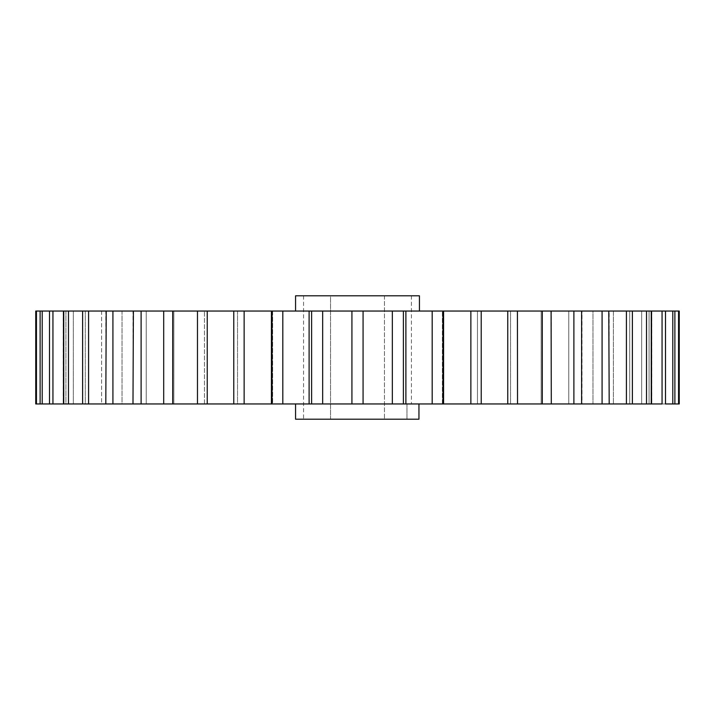 <?xml version="1.0" encoding="UTF-8"?>
<svg xmlns="http://www.w3.org/2000/svg" width="715" height="715" viewBox="0 0 715 715"><rect width="100%" height="100%" fill="white"/><g stroke="black" fill="none" stroke-linecap="round" stroke-linejoin="round"><path stroke-width="0.54" stroke-dasharray="3.58 2.68" d="M295.563 419.196L418.954 419.196L406.96 419.196L418.954 419.196L418.954 403.957L282.809 403.957L282.809 311.043L443.577 311.043L442.37 311.043L443.577 311.043L443.577 403.957L442.987 403.957L442.987 311.043L442.37 311.043L443.577 311.043M295.563 403.957L418.954 403.957M419.437 311.043L295.563 311.043L419.437 311.043M679.25 403.957L651.839 403.957L679.25 403.957L679.25 311.043L651.839 311.043L679.25 311.043L651.839 311.043L679.25 311.043L678.553 311.043L678.553 403.957L649.077 403.957L674.88 403.957L651.803 403.957L651.803 311.043L651.803 403.957M443.774 311.043L678.553 311.043M665.495 311.043L641.668 311.043L665.495 311.043L641.668 311.043L641.668 403.957L665.495 403.957L665.495 311.043M662.054 311.043L662.054 403.957L631.166 403.957L651.258 403.957L651.258 311.043L629.709 311.043L650.453 311.043M632.391 311.043L613.399 311.043L632.391 311.043L613.399 311.043L613.399 403.957L632.391 403.957L632.391 311.043M602.084 311.043L602.084 403.957L592.976 403.957L609.189 403.957L592.976 403.957L609.189 403.957L609.189 311.043L592.976 311.043L608.787 311.043M602.084 403.957L572.063 403.957L582.01 403.957L582.01 311.043L568.765 311.043L581.608 311.043M542.283 311.043L542.283 403.957L551.301 403.957L541.157 403.957L551.301 403.957L551.301 311.043L541.157 311.043L551.095 311.043M507.757 311.043L507.757 403.957L517.526 403.957L510.564 403.957L517.526 403.957L510.564 403.957L517.526 403.957L517.526 311.043L510.564 311.043L517.428 311.043M507.757 403.957L479.372 403.957L481.231 403.957L481.231 311.043L477.468 311.043L481.213 311.043M42.212 403.957L42.212 311.043L40.12 311.043L65.923 311.043L65.923 403.957L40.12 403.957L73.332 403.957L49.505 403.957L49.505 311.043L73.332 311.043L40.12 311.043L40.12 403.957L65.485 403.957L36.447 403.957L36.447 311.043L35.75 311.043L169.884 311.043L163.699 311.043L163.699 403.957L204.436 403.957L197.474 403.957L197.474 311.043L282.809 311.043M272.63 311.043L271.423 311.043L272.013 311.043L272.013 403.957L271.423 403.957L272.63 403.957L271.423 403.957L272.63 403.957L272.63 311.043L271.423 311.043L272.63 311.043L272.63 403.957M233.787 311.043L237.532 311.043L233.769 311.043L233.769 403.957L237.532 403.957L233.787 403.957M173.432 311.043L163.905 311.043M133.392 311.043L146.235 311.043L132.99 311.043L132.99 403.957L112.916 403.957L112.916 311.043M106.213 311.043L122.024 311.043L105.811 311.043L105.811 403.957L88.58 403.957L88.58 311.043M83.414 311.043L101.602 311.043L82.609 311.043L82.609 403.957L101.602 403.957L83.414 403.957M64.547 311.043L85.291 311.043L63.742 311.043L63.742 403.957L85.291 403.957L52.946 403.957L52.946 311.043M40.12 311.043L63.197 311.043L63.197 403.957L63.197 311.043M82.609 311.043L101.602 311.043L101.602 403.957L63.742 403.957L85.291 403.957L85.291 311.043L63.742 311.043M112.916 403.957L122.024 403.957L122.024 311.043L105.811 311.043M163.699 311.043L173.843 311.043L173.843 403.957L132.99 403.957L146.235 403.957L146.235 311.043L132.99 311.043M197.474 403.957L237.532 403.957L237.532 311.043L233.769 311.043M309.103 311.043L309.229 403.957M405.897 311.043L405.897 403.957L403.394 403.957L403.394 311.043M481.231 311.043L477.468 311.043L477.468 403.957L481.231 403.957L405.897 403.957M517.526 311.043L510.564 311.043L510.564 403.957L510.564 311.043M551.301 311.043L541.157 311.043L541.157 403.957L541.157 311.043M582.01 311.043L568.765 311.043L568.765 403.957L582.01 403.957M609.189 311.043L592.976 311.043L592.976 403.957L592.976 311.043M651.258 311.043L629.709 311.043L629.709 403.957L674.88 403.957L674.88 311.043L649.077 311.043L649.077 403.957L674.88 403.957M672.788 311.043L672.788 403.957M646.512 311.043L646.512 403.957L613.399 403.957L632.391 403.957M626.42 311.043L626.42 403.957M573.886 311.043L573.886 403.957M470.863 311.043L470.863 403.957M442.37 403.957L442.37 311.043L442.37 403.957L443.577 403.957M432.191 311.043L432.191 403.957M392.329 311.043L392.329 403.957L363.077 403.957L363.077 311.043M351.923 311.043L351.923 403.957L322.671 403.957L322.671 311.043M311.606 311.043L311.606 403.957L322.671 403.957M282.809 403.957L244.137 403.957L244.137 311.043M207.243 403.957L207.243 311.043M172.717 403.957L172.717 311.043M141.114 403.957L141.114 311.043M68.488 403.957L68.488 311.043M35.75 311.043L35.75 403.957L63.161 403.957L36.447 403.957M52.946 403.957L73.332 403.957L73.332 311.043L73.332 403.957M204.436 403.957L204.436 311.043L204.436 403.957L197.572 403.957M551.301 403.957L542.283 403.957L551.301 403.957M581.608 403.957L568.765 403.957L568.765 311.043M631.586 403.957L613.399 403.957L613.399 311.043M406.96 403.957L411.429 403.957L406.96 403.957L406.96 419.196L384.464 419.196L406.96 419.196L406.96 403.957M82.609 403.957L88.58 403.957M233.769 403.957L244.137 403.957M351.923 403.957L363.077 403.957M392.329 403.957L403.394 403.957M646.512 403.957L651.258 403.957M662.054 403.957L665.495 403.957M295.563 295.804L419.437 295.804M330.536 295.804L411.429 295.804L303.571 295.804L330.536 295.804L330.536 419.196L384.464 419.196L303.571 419.196L330.536 419.196L330.536 295.804M411.429 295.804L411.429 403.957M384.464 295.804L384.464 419.196L384.464 295.804M303.571 295.804L303.571 419.196M651.839 311.043L651.839 403.957M649.077 311.043L649.077 403.957M405.771 311.043L405.771 403.957L405.771 311.043M271.423 311.043L271.423 403.957M63.161 311.043L63.161 403.957M65.923 311.043L65.923 403.957M85.291 311.043L85.291 403.957M101.602 311.043L101.602 403.957M122.024 311.043L122.024 403.957M146.235 311.043L146.235 403.957M173.843 311.043L173.843 403.957M237.532 311.043L237.532 403.957M477.468 311.043L477.468 403.957M629.709 311.043L629.709 403.957M641.668 311.043L641.668 403.957"/><path stroke-width="1.07" d="M418.954 403.957L418.954 419.196L295.563 419.196L295.563 403.957L311.606 403.957L311.606 311.043L233.787 311.043M419.437 311.043L419.437 295.804L295.563 295.804L295.563 311.043M674.88 311.043L674.88 403.957L679.25 403.957L679.25 311.043L311.606 311.043M443.577 311.043L443.577 403.957L442.987 403.957L442.987 311.043L443.774 311.043M163.905 311.043L141.114 311.043L141.114 403.957L163.699 403.957L163.699 311.043L197.474 311.043L173.432 311.043M141.114 311.043L52.946 311.043L52.946 403.957L42.212 403.957L42.212 311.043L49.505 311.043L36.447 311.043L40.12 311.043L40.12 403.957L35.75 403.957L35.75 311.043L36.447 311.043L36.447 403.957M52.946 311.043L49.505 311.043L49.505 403.957M52.946 403.957L63.742 403.957L63.742 311.043L64.547 311.043M68.488 311.043L68.488 403.957L82.609 403.957L82.609 311.043L83.414 311.043M88.58 311.043L88.58 403.957L105.811 403.957L106.213 311.043M112.916 311.043L112.916 403.957L132.99 403.957L133.392 311.043M207.243 311.043L207.243 403.957L233.769 403.957L233.769 311.043L197.474 311.043L197.474 403.957L163.699 403.957M481.213 311.043L481.231 403.957L507.757 403.957L507.757 311.043M517.428 311.043L517.526 403.957L542.283 403.957L542.283 311.043M551.095 311.043L551.301 403.957L573.886 403.957L573.886 311.043M581.608 311.043L581.608 403.957M608.787 311.043L609.189 403.957L626.42 403.957L626.42 311.043M650.453 311.043L651.258 311.043L651.258 403.957L662.054 403.957L662.054 311.043M665.495 311.043L665.495 403.957L678.553 403.957L678.553 311.043M613.399 403.957L602.084 403.957L602.084 311.043M568.765 403.957L507.757 403.957M83.414 403.957L88.58 403.957M172.717 311.043L172.717 403.957M197.572 403.957L207.243 403.957M233.787 403.957L272.013 403.957L272.013 311.043M244.137 311.043L244.137 403.957M282.809 311.043L282.809 403.957L309.103 403.957L309.103 311.043M322.671 311.043L322.671 403.957L351.923 403.957L351.923 311.043M363.077 311.043L363.077 403.957L392.329 403.957L392.329 311.043M403.394 311.043L403.394 403.957L432.191 403.957L432.191 311.043M443.577 403.957L470.863 403.957L470.863 311.043M573.886 403.957L602.084 403.957M632.391 311.043L632.391 403.957L646.512 403.957L646.512 311.043M626.42 403.957L631.586 403.957M672.788 403.957L672.788 311.043M662.054 403.957L646.512 403.957M322.671 403.957L309.229 403.957M481.231 403.957L470.863 403.957M442.987 403.957L432.191 403.957M403.394 403.957L392.329 403.957M363.077 403.957L351.923 403.957M282.809 403.957L272.013 403.957M141.114 403.957L132.99 403.957M112.916 403.957L105.811 403.957M68.488 403.957L63.742 403.957M42.212 403.957L40.12 403.957M271.423 311.043L271.423 403.957M405.897 311.043L405.897 403.957"/></g></svg>
